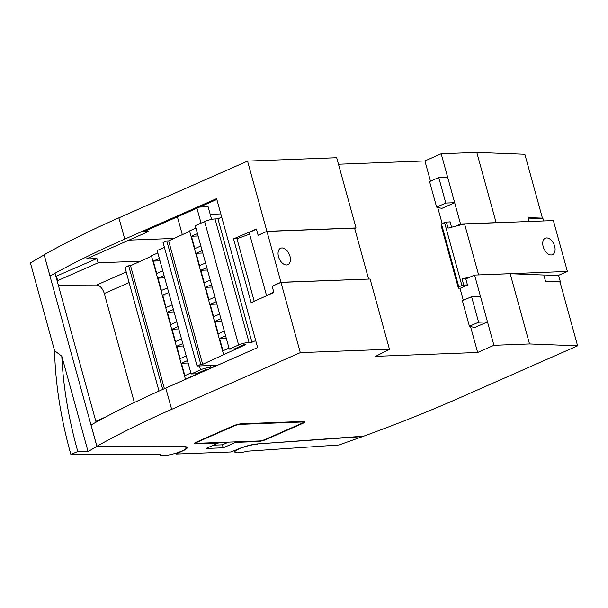 <?xml version="1.0" encoding="UTF-8"?>
<svg xmlns="http://www.w3.org/2000/svg" width="608" height="608" viewBox="0 0 608 608"><rect width="100%" height="100%" fill="white"/><g stroke="black" fill="none" stroke-linecap="round" stroke-linejoin="round"><path stroke-width="0.91" d="M220.818 213.91L210.201 214.312M167.436 287.858L161.416 290.51L158.004 278.13L164.023 275.47M176.814 321.906L170.795 324.558L167.382 312.178L173.402 309.518M186.192 355.954L180.173 358.606L176.761 346.226L182.78 343.573M157.822 252.958L151.438 255.77L185.44 379.202L207.814 369.33L206.272 369.39L196.338 373.768L191.155 373.966L200.511 369.839A7.638 1.421 -15.4 0 1 210.915 367.209L213.309 367.126M190.882 372.978L184.862 375.638L181.45 363.25L187.469 360.597M181.503 338.93L175.484 341.582L172.072 329.202L178.091 326.542M172.125 304.882L166.106 307.534L162.693 295.154L168.712 292.494M162.746 270.834L156.727 273.486L153.315 261.098L159.334 258.446M159.539 390.853L163.218 389.211M162.686 389.234L128.683 265.81L124.959 267.452L158.954 390.876M128.683 265.81L130.538 265.734L164.403 388.687M130.538 265.734L151.552 256.181M185.964 379.179L185.44 379.202M164.38 247.35L157.16 250.534L191.155 373.966M213.37 365.4L213.788 366.913M188.138 362.999L181.45 363.25M183.449 345.975L176.761 346.226M178.752 328.943L172.072 329.202M174.063 311.919L167.382 312.178M169.374 294.895L162.693 295.154M164.684 277.871L158.004 278.13M159.995 260.847L153.315 261.098M213.514 445.17L222.406 444.836L228.524 442.138M96.908 446.28L183.852 446.705A14.379 2.675 -15.4 0 1 187.287 447.48A14.379 2.675 -15.4 0 1 183.464 450.558L176.069 454.062L231.048 451.987L239.674 448.43A14.379 2.675 164.6 0 1 258.324 443.886L363.713 436.179A449.335 83.714 164.6 0 0 458.09 398.514L577.6 345.815L529.53 343.946L493.932 345.298L477.66 352.473L375.683 356.334L389.447 349.25L300.306 352.625L171.646 409.359A449.335 83.714 164.6 0 0 96.908 446.28L91.04 425A449.335 83.714 -15.4 0 1 165.779 388.079L257.64 347.571L216.608 198.611L124.746 239.119A449.335 83.714 164.6 0 0 50.008 276.032L44.148 254.752A449.335 83.714 -15.4 0 1 118.887 217.831L247.555 161.097L266.897 231.321L258.423 235.19M196.536 442.031A6.293 1.17 164.6 0 0 194.476 443.551A6.293 1.17 164.6 0 0 195.981 443.893L218.325 443.05L206.044 448.461L223.227 447.815L235.509 442.396L257.853 441.552A6.293 1.17 164.6 0 0 266.426 439.386L302.906 423.297A6.293 1.17 164.6 0 0 304.965 421.785A6.293 1.17 164.6 0 0 303.46 421.443L241.589 423.784A6.293 1.17 164.6 0 0 233.016 425.95L196.536 442.031M147.691 229.946L148.162 231.663L143.382 231.846L216.836 199.447M177.399 216.843L182.309 234.665M211.599 219.397L208.118 206.75L199.553 207.07M55.898 276.351L96.938 258.552L86.275 258.955L148.162 231.663M368.554 279.08L280.964 282.287L266.958 231.428L258.134 235.197M368.585 278.973L354.578 228.106L266.958 231.428M286.588 264.982A8.983 5.48 66.2 0 0 287.865 264.693A8.983 5.48 66.2 0 0 289.264 254.258A8.983 5.48 66.2 0 0 280.615 248.246A8.983 5.48 66.2 0 0 278.829 257.693A8.983 5.48 66.2 0 0 286.588 264.982M256.462 229.254L249.158 232.469L266.509 295.465L273.813 292.243M267.072 295.442L266.509 295.465M258.104 235.197L256.401 229.026L233.54 238.868L251.127 302.716L273.874 292.448L272.171 286.277L280.964 282.393L300.306 352.625M458.797 286.87L458.402 288.2L441.051 225.211L441.446 223.881L458.797 286.87L461.89 285.509L444.539 222.513L446.378 222.049L448.043 228.114L464.573 223.942L553.371 220.582L567.386 271.442L478.063 274.938M464.573 223.942L478.587 274.808M551.266 254.957A8.983 5.48 -113.8 0 1 543.506 247.669A8.983 5.48 -113.8 0 1 545.292 238.222A8.983 5.48 -113.8 0 1 553.934 244.234A8.983 5.48 -113.8 0 1 552.543 254.668A8.983 5.48 -113.8 0 1 551.266 254.957M458.402 288.2L460.712 288.108M451.562 227.225L450.042 221.7L449.51 221.935M463.296 300.337L460.013 288.42L467.506 285.114L465.812 278.943L474.59 275.067L480.449 296.347M338.481 164.221L424.908 160.945L441.18 153.771L447.625 177.171L438.763 177.506L429.567 181.564L436.605 207.1L445.793 203.049L454.67 202.707L460.522 223.995L455.369 226.267M438.763 177.506L445.793 203.049M436.605 207.1L441.811 208.384L454.662 202.715M469.429 326.268L474.635 327.552L487.487 321.89L480.464 296.347L471.588 296.681L462.392 300.732L469.429 326.268L478.618 322.217L487.502 321.883L493.932 345.298M471.588 296.681L478.618 322.217M424.908 160.945L430.472 181.161M437.692 207.366L442.153 223.569M470.516 326.542L477.66 352.473M441.18 153.771L476.778 152.426L524.848 154.288L542.427 218.128L541.72 218.439M474.59 275.067L510.188 273.722L543.818 275.029L545.574 281.413L560.014 281.975L577.6 345.815M510.188 273.722L529.53 343.946M542.427 218.128L527.987 217.573L529.074 221.502M476.778 152.426L496.12 222.65L460.522 223.995M497.458 222.703L496.12 222.65M280.964 282.393L370.105 279.019L389.447 349.25M247.555 161.097L336.688 157.723L356.037 227.947L266.897 231.321M354.722 228.623L356.037 227.947M56.506 276.382L57.676 280.638L98.108 262.808L96.938 258.552M140.509 261.204L98.108 262.808M57.676 280.638L58.467 280.676L57.281 281.352M58.315 285.114L96.702 285.008C100.031 285.502 102.57 288.336 104.318 293.512L134.345 402.534M96.588 421.899L96.368 421.093L105.693 416.974M95.965 421.808L96.482 421.511M176.069 454.062L175.834 453.226M174.032 238.435L128.949 240.137M248.908 232.332L249.531 232.309M233.54 238.868L236.976 238.739L254.228 301.348M236.976 238.739L249.63 234.164M454.67 202.707L447.64 177.171M446.378 222.049L450.102 221.912M543.613 220.955L542.906 218.394L528.367 218.948M470.645 276.807L462.057 278.981L466.078 278.821M544.046 275.872L558.585 275.325L567.386 271.442M462.057 278.981L463.729 285.046L467.453 284.901M552.512 281.679L560.257 281.39L558.585 275.325M444.539 222.513L441.446 223.881M559.018 281.937L560.257 281.39M463.729 285.046L461.89 285.509M272.437 286.155L280.964 282.287M196.946 208.225L201.05 223.128M198.109 235.988L191.429 236.246L197.448 233.586M200.86 245.974L194.841 248.626L191.429 236.246M207.488 270.036L200.807 270.294L206.826 267.634M210.239 280.022L204.22 282.674L200.807 270.294M216.866 304.091L210.186 304.342L216.205 301.69M219.617 314.07L213.598 316.722L210.186 304.342M226.244 338.139L219.564 338.39L225.583 335.738M228.996 348.118L222.976 350.778L219.564 338.39M221.555 321.115L214.875 321.366L220.894 318.714M224.306 331.094L218.287 333.754L214.875 321.366M212.177 287.06L205.496 287.318L211.516 284.658M214.928 297.046L208.909 299.698L205.496 287.318M202.798 253.012L196.118 253.27L202.137 250.61M205.55 262.998L199.53 265.65L196.118 253.27M217.565 365.241L197.068 366.016L200.792 364.374L202.646 364.306L245.928 344.47L244.378 344.531L234.452 348.908L229.269 349.106L238.625 344.979A7.638 1.421 -15.4 0 1 249.029 342.357L251.955 342.243L255.717 340.586M200.792 364.374L166.797 240.95L163.073 242.592L197.068 366.016M166.797 240.95L168.652 240.874L202.646 364.306M168.652 240.874L189.666 231.321M195.936 228.099L189.552 230.911L223.546 354.342M251.955 342.243L217.953 218.812L215.034 218.926A7.638 1.421 -15.4 0 0 204.622 221.555L195.267 225.674L229.269 349.106M217.953 218.812L221.715 217.155M218.181 442.525L218.325 443.05M222.406 444.836L223.227 447.815M235.372 441.879L235.509 442.396M240.282 424.361L302.153 422.013A4.492 0.836 -15.4 0 1 303.232 422.256A4.492 0.836 -15.4 0 1 301.766 423.343L265.278 439.432A4.492 0.836 -15.4 0 1 259.16 440.975L197.288 443.316A4.492 0.836 -15.4 0 1 196.209 443.072A4.492 0.836 -15.4 0 1 197.676 441.993L234.164 425.904A4.492 0.836 -15.4 0 1 240.282 424.361L240.16 423.92M257.594 444.205A13.482 2.508 164.6 0 0 242.926 447.404A13.482 2.508 164.6 0 0 234.832 452.094A13.482 2.508 164.6 0 0 247.54 451.189L338.96 444.995L362.657 436.574L257.518 443.931M96.072 422.188L55.039 273.22M44.141 254.858L96.892 446.386L183.168 447.024A13.482 2.508 -15.4 0 1 186.337 447.754A13.482 2.508 -15.4 0 1 174.01 453.758A13.482 2.508 -15.4 0 1 160.345 454.913A13.482 2.508 -15.4 0 1 160.406 454.472L70.87 454.434A281.489 154.759 -112.6 0 1 54.576 350.687L30.4 262.914L44.179 254.858M54.576 350.687L61.803 356.197L88.069 451.562L96.892 446.386M88.069 451.562L77.801 451.554L70.87 454.434M77.801 451.554A281.489 154.759 -112.6 0 1 61.803 356.197M199.432 365.932L200.511 369.839M210.452 365.514L210.915 367.209M118.887 217.831L124.746 239.119M165.779 388.079L171.646 409.359M96.702 285.008L126.213 271.996M104.318 293.512L129.124 282.568M176.366 453.059L176.578 453.826M204.622 221.555L238.625 344.979M215.034 218.926L249.029 342.357M195.594 442.487L195.981 443.893M257.708 441.028L257.853 441.552M266.312 438.976L266.426 439.386M302.776 422.811L302.906 423.297M302.153 422.013L302.009 421.496M197.676 441.993L197.562 441.583M234.164 425.904L234.057 425.524M303.232 422.256L303.012 421.458M196.209 443.072L195.996 442.282M234.832 452.094L234.422 450.589M160.223 454.472L160.345 454.913M186.078 446.804L186.337 447.754"/></g></svg>
